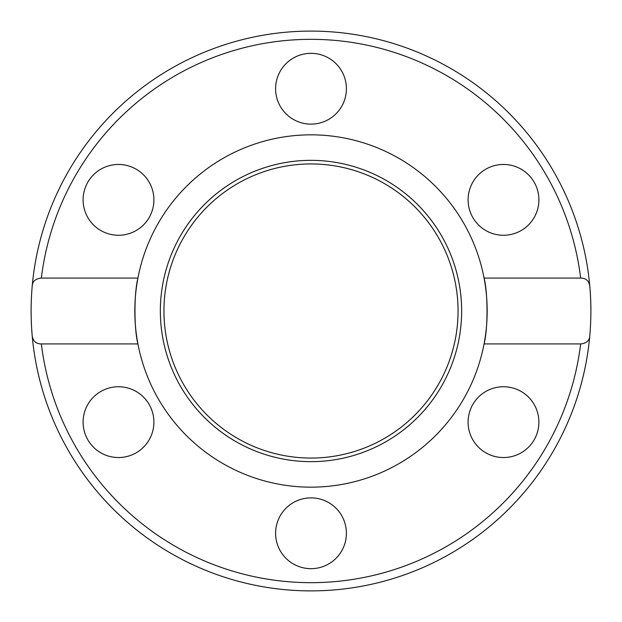 <?xml version="1.0" encoding="UTF-8"?>
<svg xmlns="http://www.w3.org/2000/svg" width="622" height="622" viewBox="0 0 622 622"><rect width="100%" height="100%" fill="white"/><g stroke="black" fill="none" stroke-linecap="round" stroke-linejoin="round"><path stroke-width="0.93" d="M484.064 343.927C487.998 329.24 488.006 292.76 484.064 278.073L580.66 278.073C585.963 278.112 589.011 280.856 589.804 286.307C591.234 302.766 591.234 319.234 589.804 335.693C589.57 340.592 586.523 343.328 580.66 343.927L484.064 343.927A176.174 176.174 0 0 1 137.928 343.927A176.174 176.174 0 0 1 137.928 278.073C133.994 292.752 133.994 329.24 137.928 343.927L41.332 343.927C36.029 343.888 32.982 341.144 32.188 335.693C30.758 319.234 30.758 302.766 32.188 286.307C32.422 281.408 35.47 278.672 41.332 278.073L137.928 278.073A176.174 176.174 0 0 1 484.064 278.073A176.174 176.174 0 0 1 484.064 343.927M136.202 169.207A35.4 35.4 0 0 1 149.156 217.56A35.4 35.4 0 0 1 100.803 230.521A35.4 35.4 0 0 1 87.842 182.16A35.4 35.4 0 0 1 136.202 169.207M521.189 230.521A35.4 35.4 0 0 1 472.837 217.56A35.4 35.4 0 0 1 485.79 169.207A35.4 35.4 0 0 1 534.15 182.16A35.4 35.4 0 0 1 521.189 230.521M346.4 88.728A35.4 35.4 0 0 1 311 124.128A35.4 35.4 0 0 1 275.6 88.728A35.4 35.4 0 0 1 311 53.329A35.4 35.4 0 0 1 346.4 88.728M590.9 311A279.9 279.9 0 0 0 311 31.1A279.9 279.9 0 0 0 32.188 286.307M521.189 391.479A35.4 35.4 0 0 1 534.15 439.84A35.4 35.4 0 0 1 485.79 452.793A35.4 35.4 0 0 1 472.837 404.44A35.4 35.4 0 0 1 521.189 391.479M346.4 533.272A35.4 35.4 0 0 1 311 568.671A35.4 35.4 0 0 1 275.6 533.272A35.4 35.4 0 0 1 311 497.872A35.4 35.4 0 0 1 346.4 533.272M136.202 452.793A35.4 35.4 0 0 1 87.842 439.84A35.4 35.4 0 0 1 100.803 391.479A35.4 35.4 0 0 1 149.156 404.44A35.4 35.4 0 0 1 136.202 452.793M311 461.648A150.648 150.648 0 0 1 180.528 235.676A150.648 150.648 0 0 1 441.464 235.676A150.648 150.648 0 0 1 311 461.648M311 458.056A147.056 147.056 0 0 1 183.645 237.472A147.056 147.056 0 0 1 438.354 237.472A147.056 147.056 0 0 1 311 458.056M32.188 335.693A279.9 279.9 0 0 0 589.804 335.693A279.9 279.9 0 0 1 32.188 335.693M41.332 278.073A271.666 271.666 0 0 1 580.66 278.073M580.66 343.927A271.666 271.666 0 0 1 41.332 343.927"/></g></svg>
